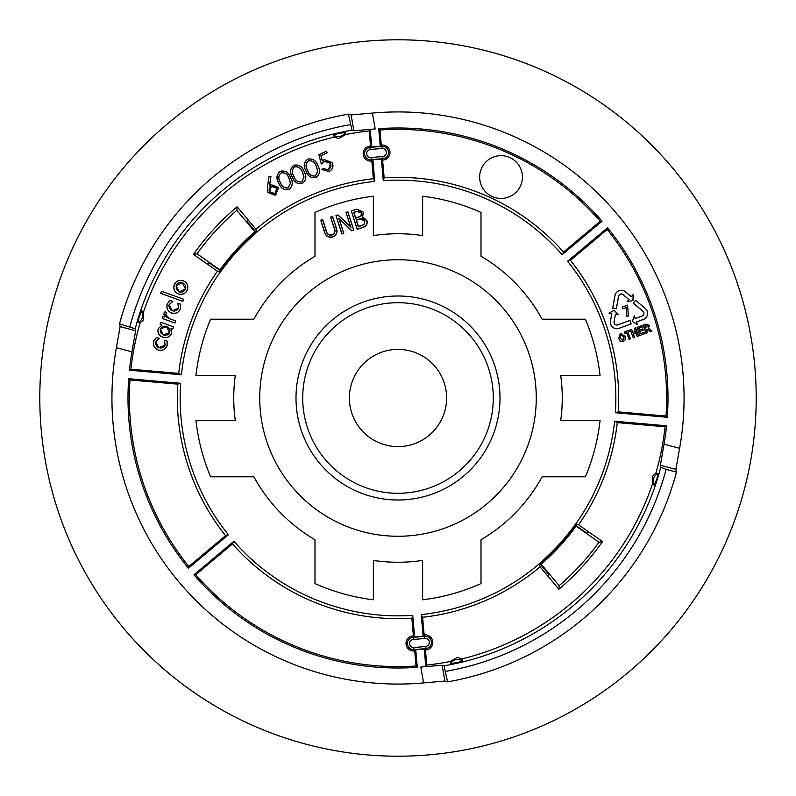 <?xml version="1.0" encoding="UTF-8"?>
<svg xmlns="http://www.w3.org/2000/svg" width="796" height="796" viewBox="0 0 796 796"><rect width="100%" height="100%" fill="white"/><g stroke="black" fill="none" stroke-linecap="round" stroke-linejoin="round"><path stroke-width="1.19" d="M39.8 398A358.2 358.2 0 0 0 398 756.2A358.2 358.2 0 0 0 756.2 398A358.2 358.2 0 0 0 398 39.8A358.2 358.2 0 0 0 39.8 398M481.003 539.748A164.255 164.255 0 0 0 542.126 476.794L585.398 476.794L542.126 476.794A164.255 164.255 0 0 1 481.003 539.748L481.003 583.577A203.288 203.288 0 0 1 422.626 599.796L422.626 560.404L422.626 599.796A203.288 203.288 0 0 0 481.003 583.577L481.003 539.748M259.735 398A138.265 138.265 0 0 0 398 536.265A138.265 138.265 0 0 0 536.265 398A138.265 138.265 0 0 0 398 259.735A138.265 138.265 0 0 0 259.735 398M560.712 420.517A164.255 164.255 0 0 0 560.712 375.483L600.045 375.483L560.712 375.483A164.255 164.255 0 0 1 560.712 420.517L600.045 420.517A203.288 203.288 0 0 1 585.398 476.794A203.288 203.288 0 0 0 600.045 420.517L560.712 420.517M585.398 319.206A203.288 203.288 0 0 1 600.045 375.483A203.288 203.288 0 0 0 585.398 319.206L542.126 319.206L585.398 319.206M542.126 319.206A164.255 164.255 0 0 0 481.003 256.252A164.255 164.255 0 0 1 542.126 319.206M481.003 212.423L481.003 256.252L481.003 212.423A203.288 203.288 0 0 0 422.626 196.204A203.288 203.288 0 0 1 481.003 212.423M422.626 235.596L422.626 196.204L422.626 235.596A164.255 164.255 0 0 0 373.374 235.596L373.374 196.204L373.374 235.596A164.255 164.255 0 0 1 422.626 235.596M314.997 212.423A203.288 203.288 0 0 1 373.374 196.204A203.288 203.288 0 0 0 314.997 212.423L314.997 256.252L314.997 212.423M314.997 256.252A164.255 164.255 0 0 0 253.874 319.206L210.602 319.206L253.874 319.206A164.255 164.255 0 0 1 314.997 256.252M195.955 375.483A203.288 203.288 0 0 1 210.602 319.206A203.288 203.288 0 0 0 195.955 375.483L235.288 375.483L195.955 375.483M235.288 375.483A164.255 164.255 0 0 0 235.288 420.517L195.955 420.517L235.288 420.517A164.255 164.255 0 0 1 235.288 375.483M210.602 476.794A203.288 203.288 0 0 1 195.955 420.517A203.288 203.288 0 0 0 210.602 476.794L253.874 476.794L210.602 476.794M253.874 476.794A164.255 164.255 0 0 0 314.997 539.748L314.997 583.577L314.997 539.748A164.255 164.255 0 0 1 253.874 476.794M373.374 599.796A203.288 203.288 0 0 1 314.997 583.577A203.288 203.288 0 0 0 373.374 599.796L373.374 560.404L373.374 599.796M373.374 560.404A164.255 164.255 0 0 0 422.626 560.404A164.255 164.255 0 0 1 373.374 560.404M366.866 220.323C367.812 223.955 366.498 226.343 362.916 227.477L357.165 229.328L351.245 210.9L356.916 209.079L363.444 212.174L362.588 216.771L366.687 220.383C367.623 223.895 366.339 226.203 362.857 227.308L357.165 229.328M331.842 234.91C334.847 233.437 335.574 231.029 334.002 227.696L330.589 217.059L332.599 216.412L336.021 227.059C337.992 231.666 336.887 234.999 332.698 237.059C328.061 237.895 325.206 235.835 324.131 230.88L320.708 220.233L322.708 219.587L326.121 230.223C326.738 233.726 328.639 235.278 331.842 234.91L331.902 235.089C335.026 233.507 335.783 231.019 334.181 227.636L334.002 227.696M339.156 218.9L343.802 233.387L341.872 234.004L335.962 215.567L338.011 214.91L350.598 226.83L345.952 212.363L347.862 211.746L353.782 230.173L351.733 230.84L338.748 218.263L343.802 233.387M493.291 398A95.291 95.291 0 0 0 398 302.709A95.291 95.291 0 0 0 302.709 398A95.291 95.291 0 0 0 398 493.291A95.291 95.291 0 0 0 493.291 398M357.285 229.089L351.245 210.9M351.484 211.02L356.916 209.079M356.966 209.258L363.444 212.174M363.265 212.234L362.588 216.771M362.21 216.93L366.687 220.383M359.872 218.87L356.19 220.054L358.339 226.751L364.1 224.641L364.966 220.92L364.23 219.537L362.14 218.452L356.429 220.174L358.459 226.512L363.981 224.492L364.787 220.98L359.921 219.049M356.916 211.278L353.703 212.313L355.613 218.233L360.877 216.343L361.732 213.029L361.056 211.716L359.036 210.791L353.941 212.433L355.732 218.005L360.767 216.194L361.563 213.089L356.976 211.457M334.181 227.636L330.589 217.059M330.828 217.179L332.599 216.412M332.479 216.651L336.021 227.059M335.842 227.119C337.783 231.666 336.718 234.919 332.638 236.88L332.698 237.059M332.638 236.88C328.151 237.725 325.375 235.715 324.31 230.83L320.708 220.233M320.947 220.353L322.708 219.587M322.589 219.825L325.942 230.283C326.549 233.835 328.539 235.437 331.902 235.089M343.564 233.268L341.872 234.004M341.991 233.765L335.962 215.567M336.191 215.696L338.011 214.91M337.962 215.119L350.598 226.83M350.996 227.477L345.952 212.363M346.19 212.482L347.862 211.746M347.743 211.985L353.782 230.173M353.543 230.054L351.733 230.84M351.782 230.631L338.748 218.263M228.392 534.733A217.855 217.855 0 0 1 180.642 383.274L128.683 378.727A270.013 270.013 0 0 0 188.433 568.264L228.392 534.733L225.547 535.658A220.661 220.661 0 0 1 177.777 384.15L180.642 383.274M567.608 261.267A217.855 217.855 0 0 1 615.358 412.726L667.317 417.273A270.013 270.013 0 0 0 607.567 227.736L567.608 261.267L570.453 260.342L607.189 229.507A268.61 268.61 0 0 1 666.003 416.029L667.317 417.273M379.971 129.997A268.61 268.61 0 0 1 600.254 221.238L563.518 252.073A220.661 220.661 0 0 0 384.15 177.777L382.607 160.105A238.392 238.392 0 0 1 382.906 160.086A7.532 7.532 0 0 0 389.97 152.563A7.532 7.532 0 0 0 381.951 145.041A253.466 253.466 0 0 0 381.294 145.091L379.971 129.997L378.727 128.683L380.269 146.275A252.342 252.342 0 0 0 371.752 147.021L370.21 129.43A270.013 270.013 0 0 1 375.205 128.952L353.892 130.753L351.961 130.166L348.419 114.136L351.106 114.942L372.409 113.082L375.205 128.952M378.727 128.683A270.013 270.013 0 0 1 602.065 221.189L562.105 254.72A217.855 217.855 0 0 0 383.274 180.642L381.393 159.061L382.607 160.105M256.65 232.223L255.914 229.168L237.128 206.781A249.884 249.884 0 0 0 193.488 254.412L217.427 271.177A220.661 220.661 0 0 0 178.712 373.394L130.942 369.215L129.43 370.21L181.389 374.757A217.855 217.855 0 0 1 220.532 271.635L220.651 271.725A217.706 217.706 0 0 1 256.75 232.333L256.65 232.223A217.855 217.855 0 0 1 374.757 181.389L372.866 159.807A239.516 239.516 0 0 1 381.393 159.061M129.43 370.21A270.013 270.013 0 0 1 131.967 351.842L116.395 347.673A286.062 286.062 0 0 0 423.591 682.918L420.795 667.048L442.108 665.247L444.039 665.834L447.581 681.864L444.894 681.058L423.591 682.918M416.029 666.003A268.61 268.61 0 0 1 195.746 574.762L232.482 543.927A220.661 220.661 0 0 0 411.85 618.223L413.393 635.895A238.392 238.392 0 0 1 413.094 635.914A7.532 7.532 0 0 0 406.03 643.437A7.532 7.532 0 0 0 414.049 650.959A253.466 253.466 0 0 0 414.706 650.909L416.029 666.003L417.273 667.317L415.731 649.725A252.342 252.342 0 0 0 424.248 648.979L425.79 666.57A270.013 270.013 0 0 1 420.795 667.048M417.273 667.317A270.013 270.013 0 0 1 193.935 574.812L233.895 541.28A217.855 217.855 0 0 0 412.726 615.358L414.607 636.939L413.393 635.895M655.894 473.093L657.834 473.7L657.028 478.436L654.262 485.023L652.332 484.416L652.312 476.366L655.894 473.093A268.61 268.61 0 0 0 665.058 426.785L617.288 422.606L614.612 421.243A217.855 217.855 0 0 1 575.468 524.365L575.349 524.275A217.706 217.706 0 0 1 539.25 563.668L539.35 563.777A217.855 217.855 0 0 1 421.243 614.612L423.134 636.193A239.516 239.516 0 0 1 414.607 636.939M614.612 421.243L666.57 425.79A270.013 270.013 0 0 1 664.033 444.158L679.605 448.327A286.062 286.062 0 0 0 372.409 113.082M116.395 347.673L120.106 326.609L119.539 323.873A288.162 288.162 0 0 1 348.419 114.136M411.85 618.223L412.726 615.358M479.65 177.05A21.383 21.383 0 0 0 501.032 198.433A21.383 21.383 0 0 0 522.415 177.05A21.383 21.383 0 0 0 501.032 155.668A21.383 21.383 0 0 0 479.65 177.05M345.673 134.534L338.708 138.584L334.081 137.111L333.643 135.121L338.141 133.449L345.235 132.554L345.673 134.534A268.61 268.61 0 0 1 369.215 130.942L370.538 146.026L371.752 147.021M369.215 130.942L370.21 129.43M321.295 164.036L318.878 154.663L326.4 151.16L327.176 152.812L320.987 155.698L322.33 160.832L324.221 159.548L332.31 162.663C333.793 166.573 332.728 169.548 329.096 171.578L321.634 169.409L323.415 168.583L328.45 169.916L330.499 163.419L324.579 161.369L321.295 164.036L318.878 154.663M317.932 165.648C320.589 170.463 319.932 174.433 315.942 177.558C311.007 178.374 307.674 176.185 305.953 170.981C303.226 166.225 303.823 162.275 307.744 159.14C312.738 158.275 316.131 160.444 317.932 165.648L317.863 165.677C320.509 170.473 319.853 174.414 315.913 177.498L315.942 177.558M290.61 177.568C293.346 182.324 292.759 186.294 288.839 189.498C283.913 190.393 280.56 188.264 278.759 183.1C275.943 178.394 276.471 174.453 280.331 171.249C285.296 170.304 288.729 172.414 290.61 177.568L290.54 177.607C293.266 182.344 292.679 186.284 288.809 189.428L288.839 189.498M173.558 326.858L160.951 322.261L160.165 324.41L161.946 325.116L158.235 328.658C157.27 332.708 158.762 335.544 162.702 337.156C166.712 338.4 169.657 337.186 171.528 333.524L171.021 328.42L172.782 328.997L173.558 326.858L160.951 322.261M172.792 301.425L169.946 300.39L167.269 303.823C166.145 308.042 167.548 311.097 171.478 312.977C175.707 314.112 178.742 312.689 180.563 308.689L180.732 304.221L177.866 303.186L178.523 308.132L172.274 310.778L169.23 304.629L172.772 301.485M187.458 289.754L187.458 289.754C188.553 285.585 187.15 282.57 183.249 280.719C179.05 279.605 176.025 281.008 174.155 284.908C173.07 289.107 174.493 292.122 178.423 293.973C182.602 295.057 185.617 293.654 187.458 289.754L187.388 289.734C188.473 285.605 187.08 282.62 183.219 280.789L183.249 280.719M143.668 311.584L143.688 319.634L140.106 322.907L138.166 322.3L138.972 317.564L141.738 310.977L143.668 311.584A268.61 268.61 0 0 1 334.081 137.111M130.942 369.215A268.61 268.61 0 0 1 140.106 322.907M255.914 229.168A220.661 220.661 0 0 1 373.394 178.712L374.757 181.389M370.538 146.026A253.466 253.466 0 0 0 369.881 146.106A7.532 7.532 0 0 0 363.225 154.424A7.532 7.532 0 0 0 371.553 161.081A238.392 238.392 0 0 1 371.851 161.051L373.394 178.712M183.607 299.246L161.479 291.197L160.692 293.336L182.831 301.395L183.607 299.246L161.479 291.197M164.483 316.828L163.11 316.33L162.334 318.48L174.941 323.067L175.717 320.917L169.419 318.629L165.648 314.46L166.682 313.375L165.09 311.644L163.797 313.355L164.523 316.927L163.11 316.33M159.309 338.449L156.474 337.414L153.797 340.847C152.673 345.066 154.066 348.121 157.996 350.001C162.235 351.135 165.269 349.713 167.09 345.713L167.26 341.245L164.384 340.21L165.051 345.156L158.802 347.802L155.747 341.653L159.299 338.509M267.864 192.523L267.476 186.533L269.078 176.214L270.939 176.483L269.565 185.776L271.187 184.632L278.54 187.498L275.615 195.378L267.864 192.523L267.546 186.543L269.078 176.214M304.142 171.548C306.878 176.304 306.281 180.274 302.361 183.468C297.445 184.374 294.082 182.234 292.281 177.07C289.475 172.374 290.003 168.424 293.853 165.23C298.828 164.284 302.251 166.394 304.142 171.548L304.072 171.578C306.788 176.314 306.211 180.264 302.331 183.408L302.361 183.468M372.866 159.807L371.851 161.051M381.294 145.091L380.269 146.275M384.15 177.777L383.274 180.642M652.332 484.416A268.61 268.61 0 0 1 461.919 658.889L462.357 660.879L457.859 662.551L450.765 663.446L450.327 661.466A268.61 268.61 0 0 1 426.785 665.058L425.462 649.974L424.248 648.979M426.785 665.058L425.79 666.57M617.288 422.606A220.661 220.661 0 0 1 578.573 524.823L575.468 524.365M539.35 563.777L540.086 566.832L558.872 589.219A249.884 249.884 0 0 0 602.512 541.588L578.573 524.823M540.086 566.832A220.661 220.661 0 0 1 422.606 617.288L421.243 614.612M425.462 649.974A253.466 253.466 0 0 0 426.119 649.894A7.532 7.532 0 0 0 432.775 641.576A7.532 7.532 0 0 0 424.447 634.919A238.392 238.392 0 0 1 424.149 634.949L422.606 617.288M450.327 661.466L457.292 657.416L461.919 658.889M423.134 636.193L424.149 634.949M414.706 650.909L415.731 649.725M607.189 229.507L607.567 227.736M637.437 324.609L636.482 321.992L643.297 319.504A6.507 6.507 0 0 0 645.258 308.4L635.616 300.311L633.218 303.157L642.87 311.246A2.786 2.786 0 0 1 642.024 316.012L635.218 318.49L634.263 315.873L632.352 321.514L637.437 324.609L636.482 321.992M644.432 332.24L644.929 333.594L639.914 335.415L636.999 327.385L641.884 325.604L642.372 326.957L638.82 328.26L639.467 330.041L642.77 328.838L643.268 330.191L639.954 331.395L640.75 333.574L644.432 332.24L644.929 333.594M633.288 333.852L634.561 337.365L633.238 337.842L630.313 329.813L631.636 329.335L632.79 332.489L635.397 331.544L634.243 328.38L635.576 327.902L638.501 335.932L637.168 336.41L635.895 332.897L633.208 333.822L634.561 337.365M627.974 332.201L630.402 338.877L629.079 339.355L626.651 332.688L624.691 333.395L624.203 332.041L629.427 330.131L629.925 331.494L627.905 332.171L630.402 338.877M623.377 341.584L620.761 341.424L618.681 338.648L620.353 333.285L625.059 336.27L625.258 339.763L623.377 341.584L620.761 341.424M570.453 260.342A220.661 220.661 0 0 1 618.223 411.85L615.358 412.726M666.003 416.029L618.223 411.85M646.183 329.335L647.407 332.688L646.073 333.176L643.158 325.136L645.954 324.121L649.357 325.425L648.432 328.3L651.994 331.017L650.412 331.594L646.113 329.305L647.407 332.688M626.88 316.599L626.412 307.574L622.82 308.888L622.173 307.097L627.566 305.137L628.402 316.042L626.88 316.599L626.412 307.574M612.721 308.102L616.383 308.749L618.572 296.331A2.786 2.786 0 0 1 623.119 294.679L628.949 299.575L627.148 301.704L632.989 300.54L633.128 294.58L631.337 296.719L625.507 291.834A6.507 6.507 0 0 0 614.91 295.684L612.721 308.102L616.383 308.749M610.433 321.077A6.507 6.507 0 0 0 619.079 328.32L631.188 323.912L629.915 320.42L617.805 324.828A2.786 2.786 0 0 1 614.094 321.723L615.417 314.251L618.164 314.728L614.233 310.261L609 313.117L611.756 313.604L610.492 321.087A6.458 6.458 0 0 0 619.059 328.27L631.188 323.912M636.412 321.952L643.277 319.455A6.458 6.458 0 0 0 645.218 308.44L635.616 300.311M563.518 252.073L562.105 254.72M195.746 574.762L193.935 574.812M600.254 221.238L602.065 221.189M225.547 535.658L188.811 566.493A268.61 268.61 0 0 1 129.997 379.971L177.777 384.15M119.539 323.873L135.201 328.798L135.619 330.768L131.967 351.842M135.201 328.798A271.764 271.764 0 0 1 351.961 130.166M665.058 426.785L666.57 425.79M679.605 448.327L675.894 469.391L676.461 472.127L666.123 469.361L660.799 467.202L660.382 465.232L664.033 444.158M660.799 467.202A271.764 271.764 0 0 1 444.039 665.834M232.482 543.927L233.895 541.28M129.877 326.639A277.466 277.466 0 0 1 350.28 124.673M178.712 373.394L181.389 374.757M217.427 271.177L220.532 271.635M193.488 254.412L197.01 253.805L219.955 269.864L209.537 263.108L206.622 263.605M219.955 269.864A219.358 219.358 0 0 1 254.829 231.795L255.785 231.875L247.218 221.676L247.447 219.069M237.128 206.781L236.83 210.343A247.367 247.367 0 0 0 197.01 253.805M254.829 231.795L236.83 210.343M602.512 541.588L598.99 542.195L576.045 526.136L586.463 532.892L589.378 532.395M576.045 526.136A219.358 219.358 0 0 1 541.171 564.205L540.215 564.125L548.782 574.324L548.553 576.931M558.872 589.219L559.17 585.657A247.367 247.367 0 0 0 598.99 542.195M541.171 564.205L559.17 585.657M188.811 566.493L188.433 568.264M129.997 379.971L128.683 378.727M676.461 472.127A288.162 288.162 0 0 1 447.581 681.864M666.123 469.361A277.466 277.466 0 0 1 445.72 671.327M586.463 532.892L575.946 525.529L566.075 537.907A218.681 218.681 0 0 1 540.215 564.125M209.537 263.108L220.054 270.471L229.925 258.093A218.681 218.681 0 0 1 255.785 231.875M183.219 280.789C179.07 279.695 176.075 281.078 174.225 284.938L174.155 284.908M174.225 284.938C173.15 289.087 174.563 292.072 178.443 293.903L178.423 293.973M178.443 293.903C182.573 294.978 185.558 293.595 187.388 289.734M179.15 291.883L176.264 289.396L176.234 285.058L178.652 282.839L180.553 282.451L183.349 283.197L185.349 285.267L185.846 287.137L185.12 289.933L182.961 291.834L181.06 292.222L179.15 291.883L176.135 285.635L182.433 282.859L185.478 289.028L179.18 291.814M161.518 291.286L160.692 293.336M160.792 293.296L182.831 301.395M182.781 301.296L183.518 299.296M169.956 300.48L167.339 303.853C166.225 308.022 167.608 311.047 171.498 312.908C175.687 314.032 178.692 312.619 180.493 308.669L180.672 304.281L177.976 303.306L178.593 308.161L177.598 309.783L174.125 311.186L170.583 309.883L168.871 306.51L169.15 304.599L172.632 301.455L169.946 300.39M163.16 316.43L162.334 318.48M162.424 318.43L174.941 323.067M174.891 322.967L175.717 320.917M175.627 320.967L169.419 318.629M169.389 318.699L165.966 316.738L165.648 314.46M165.578 314.43L166.682 313.375M166.563 313.355L165.09 311.644M165.08 311.743L163.797 313.355M163.867 313.385L164.503 316.768M160.991 322.36L160.165 324.41M160.265 324.37L161.966 325.066M162.006 325.176L158.235 328.658M158.304 328.678C157.349 332.688 158.822 335.484 162.732 337.086L162.702 337.156M162.732 337.086C166.702 338.31 169.618 337.116 171.458 333.494L171.528 333.524M171.458 333.494L171.021 328.42M170.991 328.27L172.782 328.997M172.732 328.907L173.468 326.897M163.319 334.967L160.533 332.668L160.235 329.106L162.742 326.44L164.593 326.131L167.309 326.877L169.429 328.808L170.006 330.639L169.289 333.395L167.946 334.738L165.18 335.345L163.319 334.967L160.304 329.136L166.404 326.559L169.648 332.509L163.349 334.897M156.484 337.504L153.867 340.867C152.752 345.046 154.135 348.071 158.026 349.932C162.215 351.056 165.21 349.643 167.021 345.693L167.2 341.305L164.493 340.33L165.12 345.185L164.125 346.807L160.653 348.21L157.111 346.897L155.389 343.534L155.678 341.623L159.16 338.469L156.474 337.414M269.138 176.304L270.859 176.543L269.456 185.975L271.217 184.702L278.481 187.528L275.575 195.309L267.934 192.483M271.456 186.284L270.152 187.219L269.078 190.184L269.884 192.433L271.784 193.856L274.162 193.995L276.222 192.791L277.297 189.826L276.909 188.274L274.59 186.145L271.456 186.284L269.546 191.707L274.889 193.657L276.839 188.314L271.486 186.354M288.809 189.428C283.953 190.324 280.63 188.204 278.829 183.07L278.759 183.1M278.829 183.07C276.033 178.384 276.55 174.463 280.361 171.319C285.267 170.374 288.659 172.473 290.54 177.607M280.351 182.403C281.645 186.543 284.262 188.393 288.192 187.965L290.5 183.12L289.067 178.334C287.684 174.254 285.038 172.414 281.127 172.812C278.272 175.548 278.013 178.742 280.351 182.403L280.411 182.364C281.714 186.483 284.301 188.324 288.162 187.896L290.431 183.13L288.998 178.364C287.615 174.304 284.998 172.473 281.157 172.871C278.351 175.558 278.103 178.722 280.411 182.364M302.331 183.408C297.475 184.304 294.152 182.184 292.351 177.04L292.281 177.07M292.351 177.04C289.565 172.354 290.072 168.444 293.893 165.299C298.789 164.354 302.181 166.454 304.072 171.578M293.873 176.374C295.167 180.513 297.784 182.374 301.724 181.946L304.032 177.1L302.589 172.314C301.216 168.235 298.57 166.394 294.659 166.782C291.794 169.518 291.535 172.722 293.873 176.374L293.943 176.344C295.246 180.463 297.823 182.304 301.684 181.876L303.953 177.11L302.52 172.344C301.137 168.284 298.53 166.454 294.689 166.852C291.873 169.538 291.625 172.702 293.943 176.344M315.913 177.498C311.037 178.304 307.744 176.125 306.022 170.951L305.953 170.981M306.022 170.951C303.316 166.205 303.893 162.294 307.773 159.2C312.699 158.344 316.062 160.503 317.863 165.677M307.564 170.304C308.788 174.483 311.375 176.384 315.335 176.016L317.733 171.21L316.37 166.384C315.067 162.265 312.45 160.374 308.52 160.712C305.604 163.399 305.286 166.603 307.564 170.304L307.634 170.274C308.868 174.424 311.425 176.314 315.306 175.946L317.654 171.22L316.301 166.414C314.987 162.324 312.4 160.444 308.55 160.782C305.684 163.409 305.375 166.583 307.634 170.274M318.967 154.703L326.4 151.16M326.37 151.25L327.076 152.772L320.897 155.658L322.29 160.971L324.251 159.618L332.24 162.692C333.713 166.563 332.658 169.498 329.066 171.508L321.743 169.439L323.395 168.672L328.479 169.976L330.897 167.13L330.907 164.284L329.544 161.926L328.032 160.991L324.579 161.369M324.539 161.299L321.335 163.876M620.79 341.375L618.681 338.648M618.741 338.628L620.373 333.335L624.999 336.29L625.208 339.753L623.358 341.534M619.985 338.111L622.89 340.25L623.716 336.728L620.84 334.618L619.985 338.111L622.87 340.2L623.666 336.748L620.86 334.668L620.034 338.091M630.332 338.847L629.079 339.355M629.109 339.285L626.681 332.619L624.731 333.325L624.273 332.071L629.397 330.201L629.925 331.494M629.855 331.454L627.905 332.171M634.492 337.325L633.238 337.842M633.268 337.773L630.382 329.842L631.606 329.405L632.76 332.559L635.467 331.574L634.322 328.42L635.546 327.972L638.432 335.892L637.198 336.34L635.895 332.897M635.924 332.827L633.208 333.822M644.85 333.554L639.914 335.415M639.954 335.345L637.069 327.415L641.845 325.673L642.302 326.927L638.74 328.221L639.427 330.111L642.74 328.907L643.188 330.151L639.885 331.355L640.75 333.574M640.72 333.653L644.402 332.31M647.327 332.658L646.073 333.176M646.113 333.096L643.228 325.176L645.974 324.171L649.307 325.445L648.302 328.32L651.884 330.997L650.422 331.534L648.849 330.151L646.113 329.305M645.685 328.131L648.083 326.012L647.118 325.246L644.899 325.982L645.685 328.131L648.024 326.032L647.118 325.305L644.979 326.022L645.715 328.051M626.492 307.495L622.82 308.888M622.86 308.808L622.243 307.127L627.537 305.206L628.402 316.042M628.333 316.012L626.91 316.529M616.343 308.689L618.522 296.321A2.846 2.846 0 0 1 623.159 294.639L628.949 299.575M629.029 299.565L627.148 301.704M627.298 301.624L632.989 300.54M632.939 300.49L633.128 294.58M633.069 294.739L631.337 296.719M631.347 296.799L625.477 291.873A6.458 6.458 0 0 0 614.97 295.694L612.791 308.062M635.616 300.39L633.218 303.157M633.298 303.147L642.899 311.206A2.846 2.846 0 0 1 642.044 316.062L635.218 318.49M635.178 318.559L634.263 315.873M634.263 316.042L632.352 321.514M632.422 321.485L637.337 324.479M631.119 323.882L629.915 320.42M629.885 320.49L617.825 324.877A2.846 2.846 0 0 1 614.044 321.713L615.417 314.251M615.368 314.181L618.164 314.728M618.014 314.649L614.233 310.261M614.213 310.331L609 313.117M609.169 313.087L611.756 313.604M611.816 313.554L610.492 321.087M499.997 398A101.997 101.997 0 0 0 398 296.003A101.997 101.997 0 0 0 296.003 398A101.997 101.997 0 0 0 398 499.997A101.997 101.997 0 0 0 499.997 398M349.384 398A48.616 48.616 0 0 0 398 446.616A48.616 48.616 0 0 0 446.616 398A48.616 48.616 0 0 0 398 349.384A48.616 48.616 0 0 0 349.384 398M382.906 160.086L382.816 158.722A239.755 239.755 0 0 0 371.394 159.717A6.169 6.169 0 0 1 364.578 154.275A6.169 6.169 0 0 1 370.031 147.459A252.103 252.103 0 0 1 382.04 146.404A6.169 6.169 0 0 1 388.597 152.563A6.169 6.169 0 0 1 382.816 158.722L382.687 156.593A4.03 4.03 0 0 0 386.458 152.434A4.03 4.03 0 0 0 382.18 148.544A249.964 249.964 0 0 0 370.269 149.578A4.03 4.03 0 0 0 366.707 154.036A4.03 4.03 0 0 0 371.165 157.598A241.894 241.894 0 0 1 382.687 156.593M382.18 148.544L381.951 145.041M333.643 135.121A8.02 8.01 -12.5 0 0 345.235 132.554M138.166 322.3A8.02 8.01 -72.5 0 0 141.738 310.977M413.313 639.407A4.03 4.03 0 0 0 409.532 643.437A4.03 4.03 0 0 0 413.82 647.456A249.964 249.964 0 0 0 425.731 646.422A4.03 4.03 0 0 0 429.293 641.964A4.03 4.03 0 0 0 424.835 638.402A241.894 241.894 0 0 1 413.313 639.407L413.184 637.278A239.755 239.755 0 0 0 424.606 636.283A6.169 6.169 0 0 1 431.422 641.725A6.169 6.169 0 0 1 425.969 648.541A252.103 252.103 0 0 1 413.96 649.596A6.169 6.169 0 0 1 407.403 643.437A6.169 6.169 0 0 1 413.184 637.278L413.094 635.914M413.82 647.456L414.049 650.959M657.834 473.7A8.02 8.01 107.5 0 0 654.262 485.023M462.357 660.879A8.02 8.01 167.5 0 0 450.765 663.446M675.894 469.391L660.382 465.232M353.892 130.753L351.106 114.942M120.106 326.609L135.619 330.768M442.108 665.247L444.894 681.058M425.731 646.422L426.119 649.894M424.835 638.402L424.447 634.919M370.269 149.578L369.881 146.106M371.165 157.598L371.553 161.081"/></g></svg>
